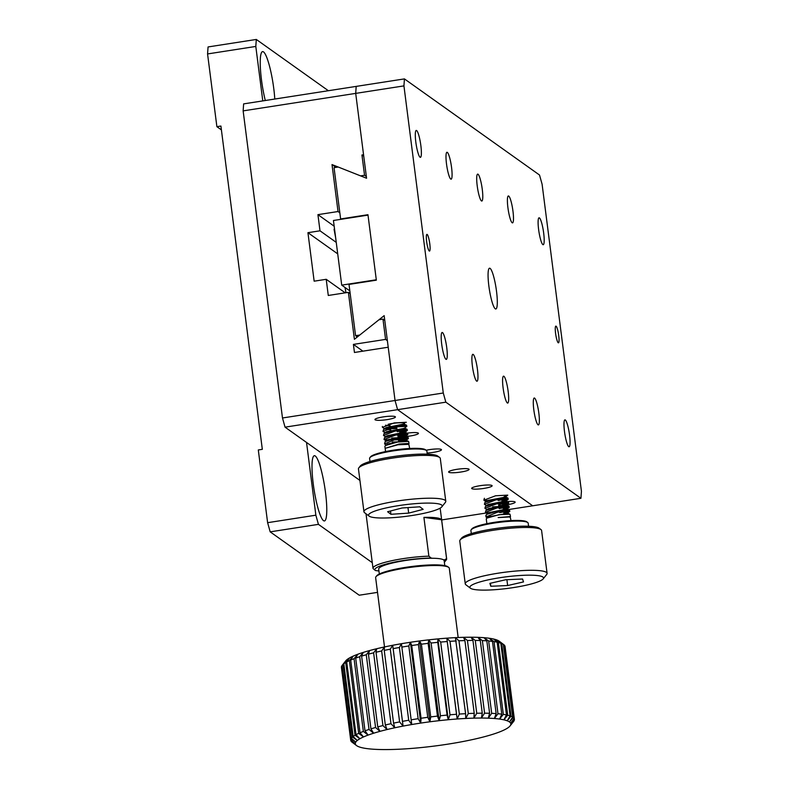 <?xml version="1.0" encoding="UTF-8"?>
<svg xmlns="http://www.w3.org/2000/svg" width="789" height="789" viewBox="0 0 789 789"><rect width="100%" height="100%" fill="white"/><g stroke="black" fill="none" stroke-linecap="round" stroke-linejoin="round"><path stroke-width="1.18" d="M547.093 573.356L541.599 530.524A41.255 6.48 172.7 0 0 540.948 529.567A41.255 6.48 172.7 0 0 499.861 529.34A41.255 6.48 172.7 0 0 460.155 539.923A41.255 6.48 172.7 0 0 459.77 541.007L465.254 583.84A41.255 6.48 -7.3 0 1 498.5 573.139A41.255 6.48 -7.3 0 1 547.093 573.356A41.255 6.48 -7.3 0 1 546.698 574.451L543.167 578.909A37.122 5.839 -7.3 0 1 507.435 588.436A37.122 5.839 -7.3 0 1 470.451 588.219A37.122 5.839 -7.3 0 1 499.782 577.726A37.122 5.839 -7.3 0 1 543.167 578.909M470.451 588.219L465.904 584.797A41.255 6.48 -7.3 0 1 465.254 583.84M540.948 529.567L539.134 528.206A39.598 6.223 172.7 0 0 499.684 527.979A39.598 6.223 172.7 0 0 461.575 538.137L460.155 539.923M489.87 583.367L490.817 586.266L507.643 585.537L523.511 581.917L522.565 579.018L505.739 579.747L489.87 583.367M490.817 586.266L490.433 583.239M506.893 579.698L507.643 585.537M528.581 526.253L528.186 523.206A28.877 4.537 172.7 0 0 527.733 522.535A28.877 4.537 172.7 0 0 498.973 522.377A28.877 4.537 172.7 0 0 471.181 529.784A28.877 4.537 172.7 0 0 470.905 530.543L471.299 533.601M527.733 522.535L526.825 521.854A28.049 4.409 172.7 0 0 498.885 521.697A28.049 4.409 172.7 0 0 471.881 528.896L471.181 529.784M511.006 520.582L510.217 516.913L498.165 517.574L510.493 516.539L509.783 517.15M510.493 516.539L509.99 514.201L498.944 514.704L486.833 518.117L486.261 518.935L486.872 523.679M484.407 498.283L483.864 500.216L495.571 495.778L507.751 495.127M484.002 499.743L487.217 500.66M486.014 501.538L483.864 500.216M498.224 500.492L507.149 498.885M508.264 499.161L507.909 498.007L497.169 498.668L485.018 502.277L484.387 504.279L496.084 499.802L508.264 499.161L501.972 500.956M486.557 505.581L484.387 504.279M498.737 504.506L507.8 502.849M508.777 503.185L508.451 502.09L497.642 502.741L485.462 506.38L484.9 508.313L496.606 503.865L508.777 503.185L502.455 504.99M487.06 509.605L484.9 508.313M499.259 508.58L508.343 506.893M509.299 507.248L508.925 506.104L498.007 506.794L485.965 510.404L485.413 512.337L497.129 507.899L509.299 507.248L503.234 509.023M485.551 511.864L488.776 512.781M487.572 513.659L485.413 512.337M499.782 512.613L508.915 510.937M509.822 511.292L509.467 510.138L498.717 510.789L486.566 514.398L485.817 515.483L486.004 516.963L497.672 512.14L509.822 511.292L503.796 513.037M486.379 516.114L488.716 516.746M487.119 517.919L486.004 516.963M498.165 517.574L509.891 516.805M486.833 518.117L488.539 516.864L507.209 513.333L509.635 511.558M486.566 514.398L488.993 512.613L506.666 509.023L503.244 510.187M487.809 509.447L488.401 508.629L506.094 504.98L508.925 506.104M508.589 503.451L506.134 505.256L502.268 506.213M499.674 506.538L492.691 506.844M487.296 505.394L487.937 504.565L505.611 500.956L508.451 502.09M486.813 501.331L487.444 500.492L505.138 497.149L507.593 495.344M444.799 565.614L444.168 560.703A33 5.188 172.7 0 0 405.29 560.525A33 5.188 172.7 0 0 378.7 569.086L379.331 574.007M432.569 558.267L431.159 558.07A35.475 5.572 172.7 0 0 391.6 562.725A35.475 5.572 172.7 0 0 375.386 570.516L378.947 570.999M444.355 562.172A35.475 5.572 172.7 0 0 444.888 561.64A35.475 5.572 172.7 0 0 444.69 559.894L443.28 559.707M375.386 570.516L373.098 568.622A37.122 5.839 172.7 0 1 373 568.307L366.017 513.787M431.159 558.07L428.881 556.176A37.122 5.839 172.7 0 0 402.923 558.671A37.122 5.839 172.7 0 0 373 568.307M444.69 559.894L446.564 558.563L441.593 519.764L423.91 517.387L428.881 556.176M444.888 561.64L446.308 559.855A37.122 5.839 172.7 0 0 446.653 558.868A37.122 5.839 172.7 0 0 446.564 558.563M423.91 517.387A37.122 5.839 -7.3 0 1 441.593 519.764M539.518 175.02L542.092 184.192L581.434 491.31L580.931 498.293L445.844 402.173L443.28 393.001L403.938 85.893L404.432 78.9L539.518 175.02M415.813 142.079A13.61 2.259 81.2 0 0 420.429 157.336A13.61 2.259 81.2 0 0 420.567 143.539A13.61 2.259 81.2 0 0 416.247 130.432A13.61 2.259 81.2 0 0 415.813 142.079M441.692 344.122A13.61 2.259 81.2 0 0 446.318 359.38A13.61 2.259 81.2 0 0 446.456 345.582A13.61 2.259 81.2 0 0 442.136 332.475A13.61 2.259 81.2 0 0 441.692 344.122M446.505 163.925A13.61 2.259 81.2 0 0 451.13 179.182A13.61 2.259 81.2 0 0 451.269 165.384A13.61 2.259 81.2 0 0 446.949 152.277A13.61 2.259 81.2 0 0 446.505 163.925M472.394 365.978A13.61 2.259 81.2 0 0 477.02 381.225A13.61 2.259 81.2 0 0 477.158 367.427A13.61 2.259 81.2 0 0 472.838 354.32A13.61 2.259 81.2 0 0 472.394 365.978M564.49 431.514A13.61 2.259 81.2 0 0 569.116 446.761A13.61 2.259 81.2 0 0 569.254 432.964A13.61 2.259 81.2 0 0 564.934 419.856A13.61 2.259 81.2 0 0 564.49 431.514M533.798 409.669A13.61 2.259 81.2 0 0 538.414 424.916A13.61 2.259 81.2 0 0 538.552 411.118A13.61 2.259 81.2 0 0 534.232 398.011A13.61 2.259 81.2 0 0 533.798 409.669M503.096 387.823A13.61 2.259 81.2 0 0 507.712 403.071A13.61 2.259 81.2 0 0 507.85 389.273A13.61 2.259 81.2 0 0 503.54 376.166A13.61 2.259 81.2 0 0 503.096 387.823M477.207 185.77A13.61 2.259 81.2 0 0 481.832 201.027A13.61 2.259 81.2 0 0 481.971 187.23A13.61 2.259 81.2 0 0 477.651 174.122A13.61 2.259 81.2 0 0 477.207 185.77M507.909 207.615A13.61 2.259 81.2 0 0 512.534 222.873A13.61 2.259 81.2 0 0 512.672 209.075A13.61 2.259 81.2 0 0 508.353 195.968A13.61 2.259 81.2 0 0 507.909 207.615M538.611 229.461A13.61 2.259 81.2 0 0 543.236 244.718A13.61 2.259 81.2 0 0 543.374 230.921A13.61 2.259 81.2 0 0 539.055 217.813A13.61 2.259 81.2 0 0 538.611 229.461M429.788 243.84A8.452 1.4 81.2 0 0 426.918 234.363A8.452 1.4 81.2 0 0 426.829 242.933A8.452 1.4 81.2 0 0 429.512 251.08A8.452 1.4 81.2 0 0 429.788 243.84M558.73 335.591A8.452 1.4 81.2 0 0 555.86 326.113A8.452 1.4 81.2 0 0 555.772 334.694A8.452 1.4 81.2 0 0 558.454 342.83A8.452 1.4 81.2 0 0 558.73 335.591M488.845 285.865A20.622 3.412 81.2 0 0 495.847 308.982A20.622 3.412 81.2 0 0 496.064 288.074A20.622 3.412 81.2 0 0 489.515 268.221A20.622 3.412 81.2 0 0 488.845 285.865M404.432 78.9L356.194 86.395L355.701 93.388L403.938 85.893M366.569 178.245L355.701 93.388L363.551 154.733L361.944 154.979L364.548 175.257L360.583 175.878L332.011 164.576L338.027 211.531L317.928 214.647L319.999 230.812L307.937 232.686L314.15 281.18L326.212 279.306L328.283 295.471L348.383 292.344L354.399 339.3L379.006 319.732L382.971 319.121L385.574 339.398L353.413 344.398L354.448 352.476L388.218 347.229L395.042 400.496L384.164 315.639L359.754 335.039L355.573 335.69L349.004 284.415L376.343 280.174L367.96 214.707L340.621 218.957L334.053 167.682L338.234 167.031L366.569 178.245M443.28 393.001L395.042 400.496L397.607 409.669L445.844 402.173M580.931 498.293L532.693 505.788L397.607 409.669L532.693 505.788L508.136 509.605M355.573 335.69L357.348 336.952M306.536 442.451L315.856 515.187L318.431 524.36L372.28 562.685M328.362 90.715L256.307 39.45L255.804 46.443L262.786 100.913M313.253 483.953A33 5.464 -98.8 0 1 314.328 455.707A33 5.464 -98.8 0 1 324.792 487.484A33 5.464 -98.8 0 1 324.457 520.937A33 5.464 -98.8 0 1 313.253 483.953M265.291 100.519A33 5.464 -98.8 0 1 261.484 79.857A33 5.464 -98.8 0 1 262.559 51.62A33 5.464 -98.8 0 1 274.789 99.039M377.517 592.371L359.222 595.212L270.183 531.855L318.431 524.36M256.307 39.45L208.069 46.946L207.566 53.938L216.886 126.674L220.91 126.043L262.323 449.326L258.299 449.947L267.619 522.683L270.183 531.855M315.856 515.187L267.619 522.683M207.566 53.938L255.804 46.443M216.886 126.674L221.393 129.879M359.932 480.442L285.046 427.155L282.482 417.983L243.14 110.874L243.633 103.882L356.194 86.395L355.701 93.388L243.14 110.874M427.125 453.034A10.316 1.617 172.7 0 0 433.151 452.393A10.316 1.617 172.7 0 0 441.465 449.71A10.316 1.617 172.7 0 0 426.149 450.243M460.786 472.049A10.316 1.617 172.7 0 0 469.09 469.376A10.316 1.617 172.7 0 0 458.656 469.08A10.316 1.617 172.7 0 0 448.635 472A10.316 1.617 172.7 0 0 460.786 472.049M404.964 436.593A10.316 1.617 172.7 0 0 410.132 436.001A10.316 1.617 172.7 0 0 418.436 433.329A10.316 1.617 172.7 0 0 407.203 433.141M387.103 419.62A10.316 1.617 172.7 0 0 395.417 416.947A10.316 1.617 172.7 0 0 384.973 416.651A10.316 1.617 172.7 0 0 374.953 419.561A10.316 1.617 172.7 0 0 387.103 419.62M498.569 505.532A10.316 1.617 172.7 0 0 506.834 504.822A10.316 1.617 172.7 0 0 515.148 502.139A10.316 1.617 172.7 0 0 507.169 501.577M403.998 424.176A10.316 1.617 172.7 0 0 404.619 423.496A10.316 1.617 172.7 0 0 398.83 422.786A10.316 1.617 172.7 0 0 388.178 424.285M504.092 496.784A10.316 1.617 172.7 0 0 505.936 495.591M285.046 427.155L397.607 409.669L395.042 400.496L282.482 417.983M486.054 513.037L441.672 519.931M483.815 488.43A10.316 1.617 172.7 0 0 492.119 485.758A10.316 1.617 172.7 0 0 481.684 485.462A10.316 1.617 172.7 0 0 471.664 488.381A10.316 1.617 172.7 0 0 483.815 488.43M385.574 339.398L387.379 340.68M362.92 351.164L353.413 344.398M382.971 319.121L384.776 320.403M348.383 292.344L350.188 293.626M326.212 279.306L345.227 292.837M317.928 214.647L334.171 226.206M336.242 242.371L319.999 230.812M337.712 253.871L307.937 232.686M338.027 211.531L339.832 212.813M332.011 164.576L335.966 167.386M361.944 154.979L363.749 156.261M366.352 176.549L364.548 175.257M445.775 501.271L440.292 458.439A41.255 6.48 172.7 0 0 439.641 457.482A41.255 6.48 172.7 0 0 398.553 457.245A41.255 6.48 172.7 0 0 358.847 467.828A41.255 6.48 172.7 0 0 358.453 468.922L363.946 511.755A41.255 6.48 -7.3 0 1 397.183 501.045A41.255 6.48 -7.3 0 1 445.775 501.271A41.255 6.48 -7.3 0 1 445.391 502.356L441.85 506.814A37.122 5.839 -7.3 0 1 406.118 516.341A37.122 5.839 -7.3 0 1 369.144 516.134A37.122 5.839 -7.3 0 1 398.475 505.641A37.122 5.839 -7.3 0 1 441.85 506.814M369.144 516.134L364.597 512.712A41.255 6.48 -7.3 0 1 363.946 511.755M439.641 457.482L437.816 456.111A39.598 6.223 172.7 0 0 398.376 455.884A39.598 6.223 172.7 0 0 360.257 466.043L358.847 467.828M390.91 514.3L408.682 513.116L423.151 509.359L419.847 506.804L402.074 507.988L387.606 511.745L390.91 514.3L390.486 510.996M408.682 513.116L407.972 507.593M427.263 454.168L426.879 451.121A28.877 4.537 172.7 0 0 426.415 450.45A28.877 4.537 172.7 0 0 397.656 450.282A28.877 4.537 172.7 0 0 369.863 457.689A28.877 4.537 172.7 0 0 369.587 458.458L369.982 461.506M426.415 450.45L425.508 449.76A28.049 4.409 172.7 0 0 397.567 449.602A28.049 4.409 172.7 0 0 370.574 456.801L369.863 457.689M409.698 448.487L408.84 444.315L397.912 444.769L385.999 448.083L399.195 444.029L409.047 443.438L407.943 444.345M409.047 443.438L408.594 441.367L397.567 442.047L385.456 445.519L384.884 446.347L385.555 451.584M389.953 428.013L396.818 427.648M396.936 428.585L387.093 428.851M384.608 428.693L382.448 427.372L394.145 422.934L406.335 422.283M406.858 426.316L406.503 425.163L395.753 425.823L383.602 429.423L382.971 431.435L394.658 426.957L406.858 426.316L404.244 428.368L386.521 431.721L385.88 432.55M385.318 432.806L382.971 431.435M397.331 431.662L406.394 430.005M407.371 430.34L407.035 429.246L396.206 429.906L384.056 433.536L383.493 435.469L395.181 431.021L407.371 430.34L399.776 432.323M385.86 436.84L383.493 435.469M397.853 435.735L406.937 434.049M407.893 434.404L407.509 433.26L396.581 433.95L384.559 437.56L384.006 439.493L395.703 435.055L407.893 434.404L397.972 436.642M384.144 439.019L387.36 439.937M388.523 440.025L398.366 439.769L407.538 438.073M386.156 440.814L384.006 439.493M408.406 438.437L408.061 437.293L397.301 437.944L385.16 441.554L384.568 443.862L396.206 439.098L408.406 438.437L398.484 440.706M385.604 444.789L384.568 443.862M385.999 448.083L397.873 444.592L408.84 444.315M385.456 445.519L387.557 443.98L405.753 440.232L408.594 441.367M408.229 438.714L405.793 440.489L402.439 441.357M399.066 441.801L392.241 442.067M386.955 440.597L387.586 439.769L405.26 436.179L401.838 437.343M398.258 437.787L391.808 438.043M384.559 437.56L386.985 435.784L404.688 432.135L400.861 433.368M390.772 429.946L385.989 429.236M383.602 429.423L386.038 427.648L403.702 424.058L406.503 425.163M403.731 424.304L400.279 425.212M390.249 425.912L385.515 425.192M376.294 279.77L368.009 215.111L333.441 220.486L341.716 285.135L376.294 279.77M349.843 290.914L341.716 285.135M335.641 237.696L334.063 229.293L334.556 229.185M345.986 292.719L345 287.472M514.191 720.179L514.369 719.943A82.51 12.969 172.7 0 0 514.389 719.282L505.068 646.546A82.51 12.969 172.7 0 0 504.98 646.142L514.29 718.878L510.641 723.247A78.377 12.318 -7.3 0 1 510.739 724.706A78.377 12.318 -7.3 0 1 510.069 725.919A78.377 12.318 -7.3 0 1 509.753 726.294A78.377 12.318 -7.3 0 1 507.682 727.991A78.377 12.318 -7.3 0 1 504.565 729.756A78.377 12.318 -7.3 0 1 500.453 731.59A78.377 12.318 -7.3 0 1 495.384 733.454A78.377 12.318 -7.3 0 1 489.446 735.318A78.377 12.318 -7.3 0 1 482.72 737.163A78.377 12.318 -7.3 0 1 475.294 738.958A78.377 12.318 -7.3 0 1 467.266 740.684A78.377 12.318 -7.3 0 1 458.774 742.321A78.377 12.318 -7.3 0 1 449.908 743.83A78.377 12.318 -7.3 0 1 440.814 745.201A78.377 12.318 -7.3 0 1 431.603 746.404A78.377 12.318 -7.3 0 1 422.421 747.439A78.377 12.318 -7.3 0 1 413.387 748.278A78.377 12.318 -7.3 0 1 404.629 748.919A78.377 12.318 -7.3 0 1 396.265 749.343A78.377 12.318 -7.3 0 1 388.425 749.55A78.377 12.318 -7.3 0 1 381.205 749.54A78.377 12.318 -7.3 0 1 374.716 749.303A78.377 12.318 -7.3 0 1 369.045 748.85A78.377 12.318 -7.3 0 1 364.281 748.189A78.377 12.318 -7.3 0 1 360.474 747.321A78.377 12.318 -7.3 0 1 357.683 746.266A78.377 12.318 -7.3 0 1 356.569 745.585A78.377 12.318 -7.3 0 1 355.957 745.043L351.588 741.798A82.51 12.969 172.7 0 0 352.022 742.163L356.569 745.585M350.73 740.358A82.51 12.969 172.7 0 0 351.204 741.374L355.957 745.043A78.377 12.318 -7.3 0 1 355.316 743.652L350.73 740.358L341.44 667.593M351.026 738.78L341.706 666.044A82.51 12.969 172.7 0 0 341.381 667.159L350.701 739.895L355.316 743.652A78.377 12.318 -7.3 0 1 355.76 742.124L351.026 738.78A82.51 12.969 172.7 0 0 350.701 739.895M352.466 737.064L343.146 664.328L346.943 659.663A78.377 12.318 172.7 0 0 345.71 660.876L342.179 665.334A82.51 12.969 172.7 0 0 342.031 665.531L351.352 738.267L355.76 742.124A78.377 12.318 -7.3 0 1 357.289 740.486L352.466 737.064A82.51 12.969 172.7 0 0 351.352 738.267M343.146 664.328A82.51 12.969 172.7 0 0 342.179 665.334M355.03 735.249L345.71 662.513L349.537 657.927A78.377 12.318 172.7 0 0 346.943 659.663L343.817 663.786L353.137 736.522L357.289 740.486A78.377 12.318 -7.3 0 1 359.883 738.751L355.03 735.249A82.51 12.969 172.7 0 0 353.137 736.522M345.71 662.513A82.51 12.969 172.7 0 0 343.817 663.786M358.679 733.366L349.359 660.63L353.156 656.123A78.377 12.318 172.7 0 0 349.537 657.927L346.716 661.941L356.036 734.677L359.883 738.751A78.377 12.318 -7.3 0 1 363.512 736.946L358.679 733.366A82.51 12.969 172.7 0 0 356.036 734.677M349.359 660.63A82.51 12.969 172.7 0 0 346.716 661.941M363.364 731.423L354.054 658.687L357.752 654.278A78.377 12.318 172.7 0 0 353.156 656.123L350.691 660.038L360.011 732.774L363.512 736.946A78.377 12.318 -7.3 0 1 368.108 735.092L363.364 731.423A82.51 12.969 172.7 0 0 360.011 732.774M354.054 658.687A82.51 12.969 172.7 0 0 350.691 660.038M369.025 729.46L359.705 656.724L363.265 652.404A78.377 12.318 172.7 0 0 357.752 654.278L355.681 658.085L365.001 730.821L368.108 735.092A78.377 12.318 -7.3 0 1 373.621 733.228L369.025 729.46A82.51 12.969 172.7 0 0 365.001 730.821M359.705 656.724A82.51 12.969 172.7 0 0 355.681 658.085M375.574 727.497L366.264 654.762L369.617 650.55A78.377 12.318 172.7 0 0 363.265 652.404L361.618 656.123L370.938 728.858L373.621 733.228A78.377 12.318 -7.3 0 1 379.963 731.364L375.574 727.497A82.51 12.969 172.7 0 0 370.938 728.858M366.264 654.762A82.51 12.969 172.7 0 0 361.618 656.123M382.931 725.564L373.611 652.828L376.698 648.726A78.377 12.318 172.7 0 0 369.617 650.55L368.433 654.16L377.744 726.906L379.963 731.364A78.377 12.318 -7.3 0 1 387.054 729.539L382.931 725.564A82.51 12.969 172.7 0 0 377.744 726.906M373.611 652.828A82.51 12.969 172.7 0 0 368.433 654.16M390.979 723.7L381.659 650.964L384.44 646.96A78.377 12.318 172.7 0 0 376.698 648.726L376.008 652.247L385.318 724.992L387.054 729.539A78.377 12.318 -7.3 0 1 394.796 727.774L390.979 723.7A82.51 12.969 172.7 0 0 385.318 724.992M381.659 650.964A82.51 12.969 172.7 0 0 376.008 652.247M399.609 721.915L390.289 649.179L392.715 645.274A78.377 12.318 172.7 0 0 384.44 646.96L384.243 650.402L393.563 723.138L394.796 727.774A78.377 12.318 -7.3 0 1 403.071 726.097L399.609 721.915A82.51 12.969 172.7 0 0 393.563 723.138M390.289 649.179A82.51 12.969 172.7 0 0 384.243 650.402M408.702 720.239L399.382 647.503L401.414 643.706A78.377 12.318 172.7 0 0 392.715 645.274L403.071 726.097A78.377 12.318 -7.3 0 1 411.759 724.529L408.702 720.239A82.51 12.969 172.7 0 0 402.341 721.393M399.382 647.503A82.51 12.969 172.7 0 0 393.03 648.657M418.131 718.7L408.81 645.964L410.408 642.266A78.377 12.318 172.7 0 0 401.414 643.706L411.759 724.529A78.377 12.318 -7.3 0 1 420.754 723.079L418.131 718.7A82.51 12.969 172.7 0 0 411.552 719.755M408.81 645.964A82.51 12.969 172.7 0 0 402.242 647.019M427.756 717.319L418.436 644.574L419.57 640.974A78.377 12.318 172.7 0 0 410.408 642.266L411.74 645.52L421.06 718.256L420.754 723.079A78.377 12.318 -7.3 0 1 429.926 721.787L427.756 717.319A82.51 12.969 172.7 0 0 421.06 718.256M418.436 644.574A82.51 12.969 172.7 0 0 411.74 645.52M437.461 716.106L428.141 643.37L428.782 639.849A78.377 12.318 172.7 0 0 419.57 640.974L421.405 644.189L430.725 716.925L429.926 721.787A78.377 12.318 -7.3 0 1 439.138 720.673L437.461 716.106A82.51 12.969 172.7 0 0 430.725 716.925M428.141 643.37A82.51 12.969 172.7 0 0 421.405 644.189M447.087 715.09L437.767 642.354L437.905 638.912A78.377 12.318 172.7 0 0 428.782 639.849L431.1 643.035L440.42 715.771L439.138 720.673A78.377 12.318 -7.3 0 1 448.26 719.726L447.087 715.09A82.51 12.969 172.7 0 0 440.42 715.771M437.767 642.354A82.51 12.969 172.7 0 0 431.1 643.035M456.515 714.272L446.821 638.173A78.377 12.318 172.7 0 0 437.905 638.912L440.676 642.078L449.996 714.814L448.26 719.726A78.377 12.318 -7.3 0 1 457.176 718.986L456.515 714.272A82.51 12.969 172.7 0 0 449.996 714.814M447.195 641.536A82.51 12.969 172.7 0 0 440.676 642.078M465.599 713.68L455.401 637.64A78.377 12.318 172.7 0 0 446.821 638.173L450.016 641.329L459.336 714.065L457.176 718.986A78.377 12.318 -7.3 0 1 465.747 718.454L465.599 713.68A82.51 12.969 172.7 0 0 459.336 714.065M456.279 640.944A82.51 12.969 172.7 0 0 450.016 641.329M474.228 713.315L464.908 640.569L463.508 637.325A78.377 12.318 172.7 0 0 455.401 637.64L458.971 640.806L468.291 713.542L465.747 718.454A78.377 12.318 -7.3 0 1 473.864 718.138L474.228 713.315A82.51 12.969 172.7 0 0 468.291 713.542M464.908 640.569A82.51 12.969 172.7 0 0 458.971 640.806M482.266 713.177L472.946 640.431L471.053 637.226A78.377 12.318 172.7 0 0 463.508 637.325L467.433 640.51L476.753 713.246L473.864 718.138A78.377 12.318 -7.3 0 1 481.408 718.039L482.266 713.177A82.51 12.969 172.7 0 0 476.753 713.246M472.946 640.431A82.51 12.969 172.7 0 0 467.433 640.51M489.604 713.266L480.284 640.53L477.917 637.344A78.377 12.318 172.7 0 0 471.053 637.226L475.274 640.441L484.594 713.177L481.408 718.039A78.377 12.318 -7.3 0 1 488.273 718.168L489.604 713.266A82.51 12.969 172.7 0 0 484.594 713.177M480.284 640.53A82.51 12.969 172.7 0 0 475.274 640.441M496.143 713.591L486.833 640.855L484.012 637.69A78.377 12.318 172.7 0 0 477.917 637.344L482.375 640.609L491.695 713.345L488.273 718.168A78.377 12.318 -7.3 0 1 494.368 718.513L496.143 713.591A82.51 12.969 172.7 0 0 491.695 713.345M486.833 640.855A82.51 12.969 172.7 0 0 482.375 640.609M501.794 714.144L492.474 641.408L489.239 638.252A78.377 12.318 172.7 0 0 484.012 637.69L488.657 641.003L497.977 713.739L494.368 718.513A78.377 12.318 -7.3 0 1 499.595 719.065L501.794 714.144A82.51 12.969 172.7 0 0 497.977 713.739M492.474 641.408A82.51 12.969 172.7 0 0 488.657 641.003M506.469 714.923L497.159 642.187L493.539 639.011A78.377 12.318 172.7 0 0 489.239 638.252L494.013 641.625L503.333 714.361L499.595 719.065A78.377 12.318 -7.3 0 1 503.885 719.834L506.469 714.923A82.51 12.969 172.7 0 0 503.333 714.361M497.159 642.187A82.51 12.969 172.7 0 0 494.013 641.625M510.108 715.899L500.798 643.163L496.833 639.978A78.377 12.318 172.7 0 0 493.539 639.011L498.382 642.463L507.702 715.199L503.885 719.834A78.377 12.318 -7.3 0 1 507.189 720.791L510.108 715.899A82.51 12.969 172.7 0 0 507.702 715.199M500.798 643.163A82.51 12.969 172.7 0 0 498.382 642.463M512.663 717.073L503.343 644.337L499.102 641.122A78.377 12.318 172.7 0 0 496.833 639.978L501.696 643.508L511.006 716.244L507.189 720.791A78.377 12.318 -7.3 0 1 509.447 721.935L512.663 717.073A82.51 12.969 172.7 0 0 511.006 716.244M503.343 644.337A82.51 12.969 172.7 0 0 501.696 643.508M514.083 718.434L504.773 645.698A82.51 12.969 172.7 0 0 503.905 644.741L513.215 717.477L509.447 721.935A78.377 12.318 -7.3 0 1 510.641 723.247L514.083 718.434A82.51 12.969 172.7 0 0 513.215 717.477M499.329 641.289A78.377 12.318 172.7 0 0 499.22 641.21A78.377 12.318 172.7 0 0 499.102 641.122L503.905 644.741M513.501 721.6A82.51 12.969 172.7 0 0 513.609 721.462A82.51 12.969 172.7 0 0 514.221 720.436M458.162 637.512L449.296 568.258A37.122 5.839 172.7 0 0 448.704 567.399A37.122 5.839 172.7 0 0 405.556 568.06A37.122 5.839 172.7 0 0 375.988 576.71A37.122 5.839 172.7 0 0 375.643 577.696L384.509 646.941M448.704 567.399L447.797 566.719A36.304 5.71 172.7 0 0 411.641 566.512A36.304 5.71 172.7 0 0 376.698 575.822L375.988 576.71M446.821 638.173L457.176 718.986M437.905 638.912L448.26 719.726M428.782 639.849L439.138 720.673M419.57 640.974L429.926 721.787M410.408 642.266L420.754 723.079M401.414 643.706L411.759 724.529M507.919 498.007L505.108 496.902M485.018 502.268L487.444 500.492M485.462 506.38L487.937 504.565M485.965 510.404L488.401 508.629M509.467 510.138L506.666 509.023M509.99 514.201L507.169 513.077M510.217 516.913L509.724 516.716M506.696 509.27L509.152 507.475M505.65 501.212L508.086 499.437M446.653 558.868L440.154 508.146M382.34 426.454L382.448 427.372M407.045 429.246L404.205 428.111M384.056 433.536L386.521 431.721M407.509 433.26L404.688 432.135M408.061 437.293L405.26 436.179M385.16 441.554L387.586 439.769M386.146 445.016L385.594 444.789M405.28 436.425L407.735 434.631M404.718 432.411L407.173 430.607M403.938 424.157L404.589 423.673M499.22 641.21L501.331 642.798M510.069 725.919L513.609 721.462"/></g></svg>
